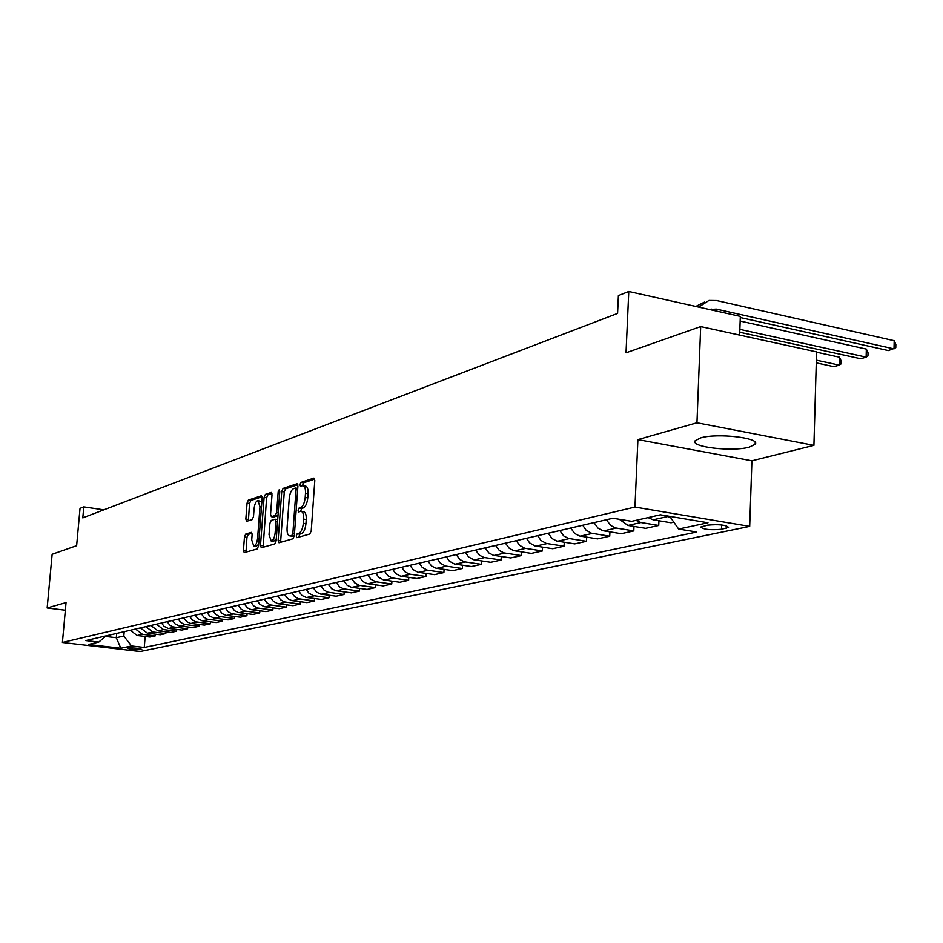 <?xml version="1.0" encoding="UTF-8"?>
<svg xmlns="http://www.w3.org/2000/svg" width="943" height="943" viewBox="0 0 943 943"><rect width="100%" height="100%" fill="white"/><g stroke="black" fill="none" stroke-linecap="round" stroke-linejoin="round"><path stroke-width="1.41" d="M296.208 535.966L296.904 537.675L309.799 534.009L311.225 530.85L314.809 480.482L313.925 478.089L300.888 482.439L299.921 484.643L300.511 486.317L302.738 485.657C304.742 485.951 305.662 488.509 305.485 493.319L305.19 497.468C304.565 502.925 303.068 506.285 300.687 507.546L299.049 508.065L298.071 510.257L298.672 511.943L300.852 511.342C302.88 511.648 303.811 514.241 303.634 519.121L303.34 523.294C302.715 528.764 301.206 532.1 298.837 533.314L297.186 533.785L296.208 535.966M301.442 511.436L303.446 511.743C305.473 512.049 306.404 514.642 306.239 519.51L305.945 523.683C305.32 529.153 303.811 532.489 301.43 533.703L299.78 534.174L298.813 537.133M314.726 479.091L303.469 482.863L302.503 485.68M303.351 485.751L305.32 486.069C307.335 486.364 308.255 488.922 308.078 493.731L307.783 497.88C307.159 503.326 305.662 506.686 303.281 507.947L301.63 508.466L300.664 511.354M749.32 447.135L755.131 444.294C761.26 437.988 717.258 432.79 700.649 437.917L695.227 440.699C689.746 447.006 732.334 452.027 749.32 447.135M141.285 649.597L141.756 649.385C138.715 648.23 134.106 647.77 127.93 648.041L127.482 648.242C130.511 649.409 135.12 649.857 141.285 649.597M245.746 534.056L244.461 537.003L243.447 550.288L244.213 552.633L257.227 548.944L258.535 545.962L262.154 498.045L261.376 495.747L248.339 500.108L247.066 503.091L245.84 519.039L246.594 521.338L252.194 519.593L253.49 516.611L254.103 508.631C254.681 503.892 255.954 501.193 257.911 500.544L259.985 506.709L257.604 538.205C257.026 542.932 255.765 545.608 253.82 546.233L251.722 539.938L252.111 534.705L251.345 532.371L245.746 534.056L248.233 534.422L246.948 537.369L246.029 552.126M696.96 422.782L637.904 439.615L751.913 460.809L813.915 445.367L696.96 422.782L700.684 326.584L626.022 352.8L628.781 291.481L618.396 295.583L617.582 313.418L82.795 517.884L83.786 506.886L80.025 508.371L76.631 545.691L52.136 554.295L47.15 607.976L65.35 610.227M637.904 439.615L634.957 507.063L62.403 642.466L66.045 602.589L47.15 607.976M278.138 540.339L278.975 542.755L292.931 538.795L294.322 535.695L297.917 486.116L297.069 483.747L283.089 488.427L281.733 491.515L278.138 540.339L280.696 540.716L280.802 542.249M274.767 543.958L261.294 547.777L260.492 545.396L264.099 497.397L265.419 494.368L271.23 492.435L272.02 494.757L270.558 514.324L271.372 516.681L275.309 515.467L276.653 512.403L278.173 491.916L279.211 489.747L279.776 491.386L276.122 540.917L274.767 543.958M700.684 326.584L816.579 351.904L813.915 445.367M707.651 525.157L700.732 527.043C703.407 529.518 710.327 530.272 721.478 529.294L728.526 527.408C725.851 524.909 718.896 524.167 707.651 525.157M634.957 507.063L749.697 526.394L140.083 651.519L62.403 642.466M145.175 636.466L144.244 647.452L696.771 532.029L678.63 529.047L707.981 522.776L660.418 514.807L631.692 521.326L612.938 518.237L85.754 640.58L98.756 642.1L106.087 635.853M144.244 647.452L131.513 645.955L120.81 648.242L88.383 644.458L98.756 642.1M739.666 335.107L740.326 316.4L628.781 291.481M751.913 460.809L749.697 526.394M103.824 509.845L83.786 506.886M116.696 633.39L116.319 637.727L123.816 636.03L124.193 631.657M105.416 636.431L116.319 637.727L120.81 648.242M678.63 529.047L669.754 516.375M670.508 517.448L662.34 515.137M648.089 517.601L653.122 519.805L671.027 522.776L673.809 522.163M658.921 520.772L658.733 525.475L640.934 522.54L635.936 520.359M619.327 519.287L627.967 525.451L645.649 528.339L658.733 525.475M633.991 526.43L633.79 530.933L615.343 527.903L610.51 525.357L606.455 519.734M594.007 522.622L598.039 528.186L602.836 530.709L621.178 533.703L633.79 530.933M609.932 531.899L609.732 536.213L591.497 533.255L586.016 530.119L582.727 525.239M570.715 528.033L574.676 533.49L579.426 535.966L597.556 538.889L609.732 536.213M586.699 537.156L586.499 541.306L568.476 538.429L563.761 535.978L559.812 530.555M548.213 533.255L552.126 538.618L556.818 541.046L574.735 543.887L586.499 541.306M564.256 542.249L564.055 546.233L546.245 543.427L540.893 540.398L537.687 535.695M526.477 538.3L529.66 542.956L534.976 545.95L552.692 548.72L564.055 546.233M542.555 547.164L542.366 550.983L524.744 548.248L519.463 545.278L516.304 540.657M505.46 543.18L509.279 548.354L513.852 550.688L531.369 553.4L542.366 550.983M521.573 551.903L521.373 555.592L503.963 552.916L499.413 550.594L495.617 545.455M485.138 547.895L488.898 552.987L493.425 555.286L510.741 557.926L521.373 555.592M501.263 556.5L501.075 560.036L483.842 557.431L479.35 555.156L475.614 550.099M465.453 552.457L468.518 556.889L473.645 559.718L490.761 562.299L501.075 560.036M481.602 560.932L481.401 564.35L464.369 561.804L459.925 559.564L456.235 554.602M446.404 556.877L449.422 561.238L454.491 564.02L471.429 566.543L481.401 564.35M462.541 565.234L462.353 568.535L445.509 566.036L440.475 563.277L437.469 558.951M427.945 561.168L431.564 566.012L435.937 568.181L452.687 570.656L462.353 568.535M444.082 569.407L443.894 572.578L427.238 570.138L422.252 567.427L419.293 563.171M410.052 565.317L412.999 569.537L417.949 572.224L434.511 574.641L443.894 572.578M426.177 573.438L425.988 576.503L409.51 574.122L405.219 572L401.659 567.262M392.701 569.336L395.612 573.497L400.504 576.138L416.889 578.507L425.988 576.503M408.802 577.352L408.614 580.31L392.323 577.976L388.068 575.89L384.567 571.234M375.868 573.25L378.744 577.34L383.577 579.945L399.785 582.255L408.614 580.31M391.934 581.147L391.758 584.012L375.632 581.725L370.823 579.143L367.97 575.077M359.531 577.045L362.972 581.595L367.145 583.634L383.188 585.898L391.758 584.012M375.562 584.837L375.385 587.607L359.436 585.367L354.674 582.821L351.857 578.825M343.665 580.723L347.071 585.202L351.197 587.206L367.063 589.434L375.385 587.607M359.66 588.408L359.483 591.084L343.7 588.892L339.598 586.911L336.203 582.456M328.247 584.306L331.606 588.715L335.696 590.695L351.385 592.864L359.483 591.084M344.207 591.886L344.03 594.479L327.692 592.145L323.755 589.858L320.997 585.98M313.265 587.772L316.589 592.133L320.62 594.078L336.156 596.2L344.03 594.479M329.178 595.257L329.001 597.779L313.548 595.67L308.939 593.241L306.216 589.41M298.695 591.155L301.984 595.457L305.98 597.367L321.351 599.453L329.001 597.779M314.549 598.546L314.384 600.974L298.389 598.734L294.534 596.518L291.847 592.746M284.527 594.444L287.768 598.675L291.729 600.561L306.935 602.612L314.384 600.974M300.334 601.728L300.157 604.098L284.326 601.893L280.519 599.713L277.855 595.988M270.735 597.65L273.376 601.339L277.855 603.673L292.919 605.689L300.157 604.098M286.483 604.84L286.318 607.127L270.641 604.97L266.881 602.825L264.252 599.147M257.321 600.762L259.926 604.404L264.358 606.703L279.269 608.683L286.318 607.127M273.01 607.858L272.845 610.086L257.321 607.964L253.596 605.842L251.003 602.223M244.249 603.791L247.384 607.858L251.215 609.661L265.973 611.594L272.845 610.086M259.879 610.805L259.714 612.962L245.027 611.052L241.219 609.261L238.096 605.217M231.518 606.75L234.618 610.758L238.414 612.537L253.019 614.435L259.714 612.962M247.09 613.669L246.925 615.767L231.719 613.716L228.065 611.665L225.518 608.141M219.118 609.626L222.183 613.587L225.931 615.331L240.406 617.205L246.925 615.767M234.618 616.463L234.453 618.502L219.401 616.486L215.782 614.459L213.271 610.981M207.024 612.431L209.523 615.885L213.778 618.066L228.1 619.905L234.453 618.502M222.454 619.186L222.3 621.166L207.389 619.186L203.818 617.182L201.331 613.752M195.236 615.166L197.7 618.584L201.92 620.73L216.1 622.533L222.3 621.166M210.595 621.838L210.442 623.771L195.672 621.826L192.136 619.846L189.673 616.463M183.732 617.842L186.702 621.637L190.345 623.323L204.395 625.091L210.442 623.771M199.032 624.431L198.879 626.305L184.25 624.384L180.75 622.439L178.31 619.091M172.51 620.447L174.938 623.771L179.064 625.857L192.973 627.602L198.879 626.305M187.74 626.954L187.598 628.781L173.099 626.895L169.634 624.973L167.229 621.673M161.559 622.981L163.964 626.27L168.043 628.333L181.834 630.042L187.598 628.781M176.718 629.417L176.577 631.197L163.493 629.594L156.397 624.183M150.868 625.468L157.929 630.843L170.942 632.435L176.577 631.197M165.956 631.822L165.815 633.555L152.849 631.987L145.835 626.635M140.436 627.885L147.414 633.201L160.322 634.757L165.815 633.555M155.442 634.179L155.3 635.865L142.464 634.309L135.509 629.028M130.24 630.254L137.159 635.499L149.937 637.044L155.3 635.865M123.816 636.03L131.513 645.955M297.847 484.749L285.635 488.828L284.279 491.916L280.696 540.716M291.906 535.306L292.884 533.137L296.031 489.688L295.442 488.026L293.627 488.615C291.304 489.912 289.831 493.224 289.218 498.588L287.061 528.115C286.884 532.948 287.792 535.541 289.796 535.872L294.334 535.659M291.823 536.166L290.196 535.801M294.322 535.742L292.778 536.178M271.961 493.413L267.93 494.769L266.61 497.798L263.109 547.27M273.623 516.976L277.973 515.797M269.038 534.705L271.23 541.093C273.246 540.445 274.554 537.722 275.144 532.901L275.981 521.597L275.026 519.251L271.219 520.418L269.875 523.459L269.038 534.705M273.34 541.4L276.264 538.983M275.332 519.251L277.69 519.605L275.439 519.31M252.04 533.266L248.233 534.422M255.918 546.539L258.665 544.311M261.848 502.041L258.358 500.615M262.095 496.725L250.826 500.497L249.541 503.468L248.386 520.795M709.572 309.528L716.291 309.104L894.011 348.898L894.188 340.706L716.609 300.546L708.947 300.452L698.669 307.088M740.29 317.532L888.365 350.572L895.779 347.708L895.85 344.443L894.188 340.706M704.468 302.102L695.781 306.451M739.772 332.254L860.676 358.753L866.145 357.138L866.334 349.087L740.161 321.056M739.866 329.366L866.145 357.138L867.937 355.959L868.008 352.741L866.334 349.087M816.273 362.866L833.918 366.674L839.199 365.106L839.411 357.185L816.579 352.199M816.343 360.167L839.199 365.106L841.026 363.927L841.109 360.768L839.411 357.185M653.122 519.805L666.583 516.788M627.967 525.451L640.934 522.54M603.697 530.885L616.203 528.08M580.275 536.143L592.345 533.432M557.655 541.211L569.313 538.594M535.801 546.115L547.07 543.592M514.666 550.853L525.569 548.413M494.226 555.439L504.776 553.069M474.435 559.871L484.643 557.584M455.28 564.173L465.17 561.957M436.715 568.334L446.298 566.189M418.716 572.366L428.004 570.279M401.27 576.279L410.276 574.263M384.331 580.075L393.078 578.118M367.9 583.764L376.387 581.866M351.928 587.348L360.179 585.497M336.427 590.825L344.431 589.021M321.351 594.196L329.131 592.452M306.687 597.485L314.267 595.787M292.436 600.691L299.803 599.029M278.562 603.791L285.729 602.188M265.054 606.82L272.032 605.265M251.899 609.779L258.7 608.247M239.098 612.644L245.71 611.158M226.603 615.449L233.062 613.999M214.438 618.172L220.733 616.769M202.568 620.836L208.709 619.457M191.005 623.429L196.981 622.085M179.712 625.963L185.547 624.655M168.691 628.439L174.384 627.154M157.929 630.843L163.493 629.594M147.414 633.201L152.849 631.987M137.159 635.499L142.464 634.309M726.44 525.829L726.358 528.28M721.643 524.968L721.478 529.294M301.43 533.703L298.837 533.314M305.945 523.683L303.34 523.294M306.239 519.51L303.634 519.121M301.63 508.466L299.049 508.065M303.281 507.947L300.687 507.546M307.783 497.88L305.19 497.468M308.078 493.731L305.485 493.319M303.469 482.863L300.888 482.439M299.78 534.174L297.186 533.785M284.279 491.916L281.733 491.515M285.635 488.828L283.089 488.427M294.499 533.373L292.884 533.137M297.646 489.947L296.031 489.688M295.572 488.05L297.752 488.391L295.666 488.097M263.014 545.761L260.492 545.396M266.61 497.798L264.099 497.397M267.93 494.769L265.419 494.368M274.024 517.047L271.49 516.658M277.855 515.856L275.309 515.467M278.209 512.65L276.653 512.403M279.717 492.163L278.173 491.916M276.688 533.137L275.144 532.901M277.525 521.833L275.981 521.597M259.113 538.418L257.604 538.205M261.482 506.945L259.985 506.709M248.327 519.416L245.84 519.039M249.541 503.468L247.066 503.091M250.826 500.497L248.339 500.108M245.934 550.641L243.447 550.288M246.948 537.369L244.461 537.003M716.291 309.104L712.991 310.294M755.202 442.444L755.131 444.294M292.377 536.249L289.796 535.872M273.906 517.07L271.372 516.681M273.776 541.459L271.23 541.093M256.331 546.598L253.82 546.233M711.27 309.045L709.784 309.575"/></g></svg>
